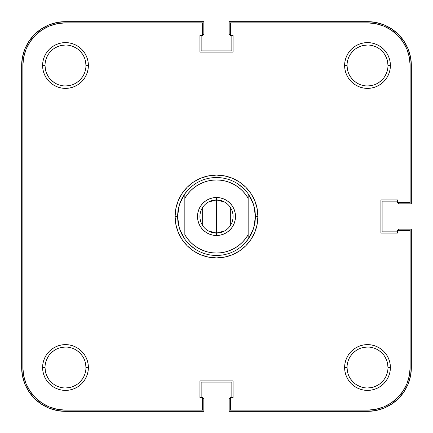 <?xml version="1.0" encoding="UTF-8"?>
<svg xmlns="http://www.w3.org/2000/svg" width="433" height="433" viewBox="0 0 433 433"><rect width="100%" height="100%" fill="white"/><g stroke="black" fill="none" stroke-linecap="round" stroke-linejoin="round"><path stroke-width="0.65" d="M350.497 76.858L353.041 79.959L356.142 82.503L353.041 79.959L350.497 76.858M378.875 82.503L381.976 79.959L378.875 82.503M384.52 76.858L386.409 73.323L387.573 69.48M347.445 69.48L347.05 65.491L344.614 65.491A22.895 22.895 0 0 1 367.509 42.596A22.895 22.895 0 0 1 390.404 65.491L389.965 61.026L388.661 56.728L386.545 52.772L383.698 49.302L380.228 46.455L376.272 44.339L371.974 43.035L367.509 42.596L363.043 43.035L358.746 44.339L354.789 46.455L351.32 49.302L348.473 52.772L346.357 56.728L345.052 61.026L344.614 65.491L345.052 69.957L346.357 74.254L348.473 78.211L351.32 81.68L354.789 84.527L358.746 86.643L363.043 87.948L367.509 88.386L371.974 87.948L376.272 86.643L380.228 84.527L383.698 81.68L386.545 78.211L388.661 74.254L389.965 69.957L390.404 65.491L387.968 65.491A20.459 20.459 0 0 1 367.509 85.951A20.459 20.459 0 0 1 347.05 65.491A20.459 20.459 0 0 1 367.509 45.032A20.459 20.459 0 0 1 387.968 65.491L390.404 65.491A22.895 22.895 0 0 1 367.509 88.386A22.895 22.895 0 0 1 344.614 65.491L347.05 65.491A20.459 20.459 0 0 0 367.509 85.951A20.459 20.459 0 0 0 387.968 65.491L387.573 61.502L386.409 57.659L384.52 54.125M353.041 51.024L350.497 54.125L353.041 51.024M51.024 79.959L54.125 82.503L51.024 79.959M76.858 82.503L79.959 79.959L82.503 76.858L79.959 79.959L76.858 82.503M82.503 54.125L79.959 51.024L82.503 54.125M76.858 48.48L73.323 46.591L69.48 45.427M65.491 45.032L61.502 45.427L57.659 46.591L54.125 48.48M350.497 378.875L353.041 381.976L350.497 378.875M356.142 384.52L359.677 386.409L363.52 387.573M367.509 387.968L371.498 387.573L375.341 386.409L378.875 384.52M381.976 353.041L378.875 350.497L381.976 353.041M356.142 350.497L353.041 353.041L350.497 356.142L353.041 353.041L356.142 350.497M85.555 363.52L85.951 367.509A20.459 20.459 0 0 1 65.491 387.968A20.459 20.459 0 0 1 45.032 367.509A20.459 20.459 0 0 0 65.491 387.968A20.459 20.459 0 0 0 85.951 367.509L88.386 367.509A22.895 22.895 0 0 1 65.491 390.404A22.895 22.895 0 0 1 42.596 367.509L45.032 367.509L45.427 371.498L46.591 375.341L48.48 378.875M79.959 381.976L82.503 378.875L79.959 381.976M82.503 356.142L79.959 353.041L76.858 350.497L79.959 353.041L82.503 356.142M54.125 350.497L51.024 353.041L54.125 350.497M48.48 356.142L46.591 359.677L45.427 363.52M21.65 65.491L22.494 56.94L21.65 65.491L21.65 367.509L21.65 65.491A43.841 43.841 0 0 1 65.491 21.65L203.835 21.65L65.491 21.65L56.94 22.494L48.712 24.99L56.94 22.494M203.835 34.315L203.835 21.65L203.835 34.315L202.617 34.315L203.835 34.315M201.156 50.877L201.156 35.533L201.156 50.877L231.844 50.877L231.844 35.533L231.844 50.877L201.156 50.877M230.383 34.315L229.165 34.315L229.165 21.65L367.509 21.65L229.165 21.65L229.165 34.315L230.383 34.315M367.509 21.65L376.06 22.494L367.509 21.65A43.841 43.841 0 0 1 411.35 65.491L411.35 203.835L398.685 203.835L411.35 203.835L411.35 65.491L410.506 56.94L408.01 48.712L410.506 56.94M398.685 202.617L398.685 203.835L398.685 202.617M382.123 201.156L397.467 201.156L382.123 201.156L382.123 231.844L397.467 231.844L382.123 231.844L382.123 201.156M411.35 367.509L410.506 376.06L411.35 367.509L411.35 229.165L398.685 229.165L398.685 230.383L398.685 229.165L411.35 229.165L411.35 367.509A43.841 43.841 0 0 1 367.509 411.35L229.165 411.35L229.165 398.685L229.165 411.35L367.509 411.35L376.06 410.506L384.288 408.01L376.06 410.506M230.383 398.685L229.165 398.685L230.383 398.685M231.844 382.123L231.844 397.467L231.844 382.123L201.156 382.123L201.156 397.467L201.156 382.123L231.844 382.123M65.491 411.35L56.94 410.506L65.491 411.35L203.835 411.35L203.835 398.685L202.617 398.685L203.835 398.685L203.835 411.35L65.491 411.35A43.841 43.841 0 0 1 21.65 367.509L22.494 376.06L24.99 384.288L22.494 376.06M22.494 56.94L24.99 48.712L29.038 41.135L34.488 34.488L41.135 29.038L48.712 24.99L41.135 29.038L34.488 34.488L29.038 41.135L24.99 48.712L22.494 56.94M376.06 22.494L384.288 24.99L391.865 29.038L398.512 34.488L403.962 41.135L408.01 48.712L403.962 41.135L398.512 34.488L391.865 29.038L384.288 24.99L376.06 22.494M410.506 376.06L408.01 384.288L403.962 391.865L398.512 398.512L391.865 403.962L384.288 408.01L391.865 403.962L398.512 398.512L403.962 391.865L408.01 384.288L410.506 376.06M56.94 410.506L48.712 408.01L41.135 403.962L34.488 398.512L29.038 391.865L24.99 384.288L29.038 391.865L34.488 398.512L41.135 403.962L48.712 408.01L56.94 410.506M347.05 367.509A20.459 20.459 0 0 0 367.509 387.968A20.459 20.459 0 0 0 387.968 367.509L390.404 367.509A22.895 22.895 0 0 1 367.509 390.404A22.895 22.895 0 0 1 344.614 367.509L347.05 367.509A20.459 20.459 0 0 1 367.509 347.05A20.459 20.459 0 0 1 387.968 367.509A20.459 20.459 0 0 1 367.509 387.968A20.459 20.459 0 0 1 347.05 367.509L344.614 367.509L345.052 371.974L346.357 376.272L348.473 380.228L351.32 383.698L354.789 386.545L358.746 388.661L363.043 389.965L367.509 390.404L371.974 389.965L376.272 388.661L380.228 386.545L383.698 383.698L386.545 380.228L388.661 376.272L389.965 371.974L390.404 367.509L389.965 363.043L388.661 358.746L386.545 354.789L383.698 351.32L380.228 348.473L376.272 346.357L371.974 345.052L367.509 344.614L363.043 345.052L358.746 346.357L354.789 348.473L351.32 351.32L348.473 354.789L346.357 358.746L345.052 363.043L344.614 367.509A22.895 22.895 0 0 1 367.509 344.614A22.895 22.895 0 0 1 390.404 367.509L387.968 367.509A20.459 20.459 0 0 0 367.509 347.05A20.459 20.459 0 0 0 347.05 367.509L347.445 371.498M45.032 65.491A20.459 20.459 0 0 0 65.491 85.951A20.459 20.459 0 0 0 85.951 65.491L88.386 65.491A22.895 22.895 0 0 1 65.491 88.386A22.895 22.895 0 0 1 42.596 65.491L45.032 65.491A20.459 20.459 0 0 1 65.491 45.032A20.459 20.459 0 0 1 85.951 65.491A20.459 20.459 0 0 1 65.491 85.951A20.459 20.459 0 0 1 45.032 65.491L42.596 65.491L43.035 69.957L44.339 74.254L46.455 78.211L49.302 81.68L52.772 84.527L56.728 86.643L61.026 87.948L65.491 88.386L69.957 87.948L74.254 86.643L78.211 84.527L81.68 81.68L84.527 78.211L86.643 74.254L87.948 69.957L88.386 65.491L87.948 61.026L86.643 56.728L84.527 52.772L81.68 49.302L78.211 46.455L74.254 44.339L69.957 43.035L65.491 42.596L61.026 43.035L56.728 44.339L52.772 46.455L49.302 49.302L46.455 52.772L44.339 56.728L43.035 61.026L42.596 65.491A22.895 22.895 0 0 1 65.491 42.596A22.895 22.895 0 0 1 88.386 65.491L85.951 65.491A20.459 20.459 0 0 0 65.491 45.032A20.459 20.459 0 0 0 45.032 65.491L45.427 69.48M178.001 210.46L177.53 216.5A38.97 38.97 0 0 0 177.53 216.505A38.97 38.97 0 0 1 177.53 216.495L175.094 216.5L177.53 216.5L179.403 204.565L184.837 193.784A38.97 38.97 0 0 1 248.163 193.784L253.597 204.565L255.47 216.5L257.906 216.5A41.406 41.406 0 0 1 216.5 257.906A41.406 41.406 0 0 1 175.094 216.5L175.89 224.575L178.244 232.348L182.071 239.503L187.224 245.776L193.497 250.929L200.652 254.756L208.425 257.11L216.5 257.906L224.575 257.11L232.348 254.756L239.503 250.929L245.776 245.776L250.929 239.503L254.756 232.348L257.11 224.575L257.906 216.5L257.11 208.425L254.756 200.652L250.929 193.497L245.776 187.224L239.503 182.071L232.348 178.244L224.575 175.89L216.5 175.094L208.425 175.89L200.652 178.244L193.497 182.071L187.224 187.224L182.071 193.497L178.244 200.652L175.89 208.425L175.094 216.5A41.406 41.406 0 0 1 216.5 175.094A41.406 41.406 0 0 1 257.906 216.5L255.47 216.5A38.97 38.97 0 0 1 255.47 216.505A38.97 38.97 0 0 0 255.47 216.495L253.597 228.435L248.163 239.216A38.97 38.97 0 0 1 184.837 239.216L179.403 228.435L177.53 216.5L178.001 222.54A38.97 38.97 0 0 0 178.001 222.546A38.97 38.97 0 0 1 178.001 222.53L179.403 228.435L181.698 234.036L184.837 239.216A38.97 38.97 0 0 0 248.163 239.216L248.163 234.724L245.511 238.707L242.361 242.307L238.762 245.468L234.789 248.131L230.497 250.247L225.966 251.784L221.274 252.72L216.5 253.034L211.726 252.72L207.034 251.784L202.503 250.247L198.211 248.131L194.238 245.468L190.639 242.307L187.489 238.707L184.837 234.724L184.837 198.276L187.489 194.293L190.639 190.693L194.238 187.532L198.211 184.869L202.503 182.753L207.034 181.216L211.726 180.28L216.5 179.966L221.274 180.28L225.966 181.216L230.497 182.753L234.789 184.869L238.762 187.532L242.361 190.693L245.511 194.293L248.163 198.276L248.163 234.724A36.534 36.534 0 0 1 184.837 234.724L184.837 198.276A36.534 36.534 0 0 1 248.163 198.276L248.163 193.784A38.97 38.97 0 0 0 184.837 193.784L184.837 198.276L184.837 193.784L181.698 198.964L179.403 204.565L178.001 210.46A38.97 38.97 0 0 1 178.001 210.454A38.97 38.97 0 0 0 178.001 210.47L177.995 210.487M255.005 210.487L254.999 210.46A38.97 38.97 0 0 0 254.999 210.454A38.97 38.97 0 0 1 254.999 210.47L255.47 216.5L254.999 222.54A38.97 38.97 0 0 0 254.999 222.53A38.97 38.97 0 0 1 254.999 222.546L255.005 222.513M22.868 367.509L22.868 65.491L22.868 367.509L23.685 375.822L22.868 367.509A42.623 42.623 0 0 0 65.491 410.132L202.617 410.132L65.491 410.132L57.178 409.315L49.178 406.89L57.178 409.315M23.685 57.178L26.11 49.178L30.05 41.812L35.354 35.354L41.812 30.05L49.178 26.11L57.178 23.685L49.178 26.11L41.812 30.05L35.354 35.354L30.05 41.812L26.11 49.178L23.685 57.178L22.868 65.491A42.623 42.623 0 0 1 65.491 22.868L57.178 23.685L65.491 22.868L202.617 22.868L202.617 35.533L199.938 35.533L199.938 52.095L233.062 52.095L233.062 35.533L230.383 35.533L230.383 22.868L367.509 22.868A42.623 42.623 0 0 1 410.132 65.491L409.315 57.178L410.132 65.491L410.132 202.617L397.467 202.617L397.467 199.938L380.905 199.938L380.905 233.062L397.467 233.062L397.467 230.383L410.132 230.383L410.132 367.509L409.315 375.822L406.89 383.822L409.315 375.822M248.591 238.61L244.055 244.055M194.85 248.905L188.945 244.055M184.409 194.39L188.945 188.945M238.15 184.095L244.055 188.945M409.315 57.178L406.89 49.178L402.95 41.812L397.646 35.354L391.188 30.05L383.822 26.11L375.822 23.685L383.822 26.11L391.188 30.05L397.646 35.354L402.95 41.812L406.89 49.178L409.315 57.178M23.685 375.822L26.11 383.822L30.05 391.188L35.354 397.646L41.812 402.95L49.178 406.89L41.812 402.95L35.354 397.646L30.05 391.188L26.11 383.822L23.685 375.822M367.509 410.132L375.822 409.315L383.822 406.89L391.188 402.95L397.646 397.646L402.95 391.188L406.89 383.822L402.95 391.188L397.646 397.646L391.188 402.95L383.822 406.89L375.822 409.315L367.509 410.132L230.383 410.132L230.383 397.467L233.062 397.467L233.062 380.905L199.938 380.905L199.938 397.467L202.617 397.467L202.617 410.132L202.617 397.467L199.938 397.467L199.938 380.905L233.062 380.905L233.062 397.467L230.383 397.467L230.383 410.132L367.509 410.132A42.623 42.623 0 0 0 410.132 367.509L410.132 230.383L397.467 230.383L397.467 233.062L380.905 233.062L380.905 199.938L397.467 199.938L397.467 202.617L410.132 202.617L410.132 65.491M61.502 347.445L65.491 347.05M76.858 384.52L73.323 386.409M69.48 387.573L65.491 387.968M61.502 387.573L57.659 386.409M363.52 347.445L367.509 347.05M384.52 356.142L386.409 359.677M387.573 363.52L387.968 367.509M387.573 371.498L386.409 375.341M356.142 48.48L359.677 46.591M363.52 45.427L367.509 45.032M371.498 45.427L375.341 46.591M371.498 85.555L367.509 85.951M45.427 61.502L46.591 57.659M85.555 61.502L85.951 65.491M69.48 85.555L65.491 85.951M48.48 76.858L46.591 73.323M65.491 22.868L202.617 22.868L202.617 35.533L199.938 35.533L199.938 52.095L233.062 52.095L233.062 35.533L230.383 35.533L230.383 22.868L367.509 22.868L375.822 23.685M45.032 367.509L42.596 367.509A22.895 22.895 0 0 1 65.491 344.614A22.895 22.895 0 0 1 88.386 367.509L87.948 363.043L86.643 358.746L84.527 354.789L81.68 351.32L78.211 348.473L74.254 346.357L69.957 345.052L65.491 344.614L61.026 345.052L56.728 346.357L52.772 348.473L49.302 351.32L46.455 354.789L44.339 358.746L43.035 363.043L42.596 367.509L43.035 371.974L44.339 376.272L46.455 380.228L49.302 383.698L52.772 386.545L56.728 388.661L61.026 389.965L65.491 390.404L69.957 389.965L74.254 388.661L78.211 386.545L81.68 383.698L84.527 380.228L86.643 376.272L87.948 371.974L88.386 367.509L85.951 367.509A20.459 20.459 0 0 0 65.491 347.05A20.459 20.459 0 0 0 45.032 367.509A20.459 20.459 0 0 1 65.491 347.05A20.459 20.459 0 0 1 85.951 367.509M387.968 65.491A20.459 20.459 0 0 0 367.509 45.032A20.459 20.459 0 0 0 347.05 65.491M208.419 202.043L216.5 199.938A16.562 16.562 0 0 0 199.938 216.5A16.562 16.562 0 0 0 216.5 233.062L216.5 235.498A18.998 18.998 0 0 1 197.502 216.5A18.998 18.998 0 0 1 216.5 197.502L216.5 233.062L208.419 230.957M202.303 225.03L202.303 207.97M224.581 230.957L216.5 233.062A16.562 16.562 0 0 1 199.938 216.5A16.562 16.562 0 0 1 216.5 199.938A16.562 16.562 0 0 1 233.062 216.5A16.562 16.562 0 0 1 216.5 233.062L216.5 199.938L224.581 202.043M216.5 235.498L220.208 235.135L223.769 234.053L227.054 232.294L229.934 229.934L232.294 227.054L234.053 223.769L235.135 220.208L235.498 216.5L235.135 212.792L234.053 209.231L232.294 205.946L229.934 203.066L227.054 200.706L223.769 198.947L220.208 197.865L216.5 197.502L212.792 197.865L209.231 198.947L205.946 200.706L203.066 203.066L200.706 205.946L198.947 209.231L197.865 212.792L197.502 216.5L197.865 220.208L198.947 223.769L200.706 227.054L203.066 229.934L205.946 232.294L209.231 234.053L212.792 235.135L216.5 235.498L216.5 233.062A16.562 16.562 0 0 0 233.062 216.5A16.562 16.562 0 0 0 216.5 199.938L216.5 197.502A18.998 18.998 0 0 1 235.498 216.5A18.998 18.998 0 0 1 216.5 235.498M220.208 197.865L223.769 198.947M232.294 205.946L234.053 209.231M235.135 212.792L235.498 216.5L235.135 220.208L234.053 223.769L232.294 227.054M229.934 229.934L227.054 232.294L223.769 234.053L220.208 235.135M212.792 235.135L209.231 234.053M200.706 227.054L198.947 223.769M197.865 220.208L197.502 216.5L197.865 212.792L198.947 209.231L200.706 205.946M203.066 203.066L205.946 200.706L209.231 198.947L212.792 197.865M230.697 207.97L230.697 225.03M254.999 222.54L253.597 228.435L251.302 234.036L248.163 239.216L248.163 193.784L251.302 198.964L253.597 204.565L254.999 210.454"/></g></svg>
